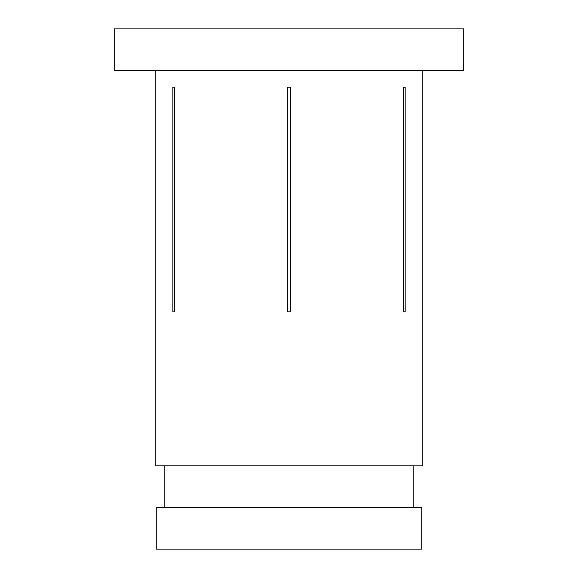 <?xml version="1.0" encoding="UTF-8"?>
<svg xmlns="http://www.w3.org/2000/svg" width="578" height="578" viewBox="0 0 578 578"><rect width="100%" height="100%" fill="white"/><g stroke="black" fill="none" stroke-linecap="round" stroke-linejoin="round"><path stroke-width="0.87" d="M290.662 87.162L290.662 311.889L287.338 311.889L287.338 87.162L290.662 87.162L287.338 87.162L287.338 311.889L290.662 311.889L290.662 87.162M463.787 28.9L114.213 28.9L114.213 70.516L463.787 70.516L463.787 28.9M164.152 465.868L164.152 507.484M413.848 465.868L413.848 507.484M421.752 507.484L156.248 507.484L156.248 549.1L421.752 549.1L421.752 507.484M172.844 87.162L174.513 87.162L174.513 311.889L172.844 311.889L172.844 87.162L174.513 87.162M405.156 311.889L403.487 311.889L403.487 87.162L405.156 87.162L405.156 311.889L403.487 311.889M155.829 70.516L155.829 465.868L422.171 465.868L422.171 70.516M172.844 311.889L174.513 311.889M403.487 87.162L405.156 87.162"/></g></svg>
